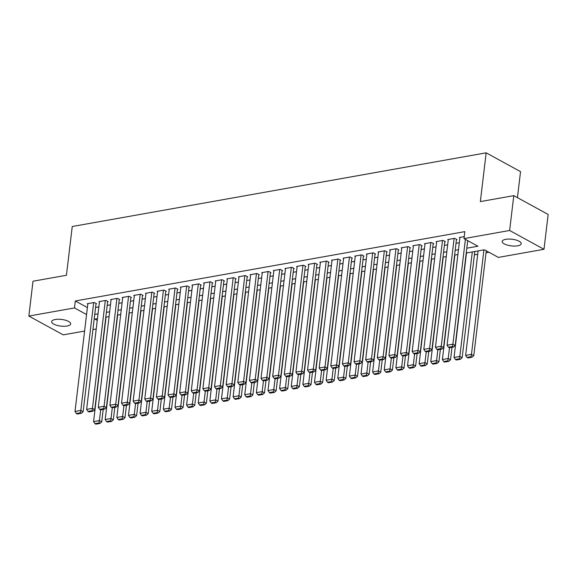 <?xml version="1.0" encoding="UTF-8"?>
<svg xmlns="http://www.w3.org/2000/svg" width="577" height="577" viewBox="0 0 577 577"><rect width="100%" height="100%" fill="white"/><g stroke="black" fill="none" stroke-linecap="round" stroke-linejoin="round"><path stroke-width="0.87" d="M55.204 319.514A9.585 3.347 6.8 0 1 65.453 320.213A9.585 3.347 6.8 0 1 70.668 323.906A9.585 3.347 6.8 0 1 67.098 326.019A9.585 3.347 6.8 0 1 56.842 325.32A9.585 3.347 6.8 0 1 51.634 321.634A9.585 3.347 6.8 0 1 55.204 319.514M505.755 239.318A9.585 3.347 6.8 0 1 516.004 240.018A9.585 3.347 6.8 0 1 521.211 243.71A9.585 3.347 6.8 0 1 517.641 245.824A9.585 3.347 6.8 0 1 507.392 245.124A9.585 3.347 6.8 0 1 502.178 241.438A9.585 3.347 6.8 0 1 505.755 239.318M517.439 197.644L520.541 171.636L486.166 152.833L72.248 226.509L66.434 275.272L33.004 281.223L28.85 316.059L74.483 307.93L86.564 314.544M486.166 152.833L480.352 201.597L513.782 195.646L548.15 214.449L543.996 249.286L498.362 257.407L484.428 249.783L466.23 253.022M474.424 254.846L477.706 254.262M486.05 252.784L488.957 252.264M96.222 328.991L92.933 329.575M84.595 331.061L63.218 334.862L28.85 316.059M95.998 303.855L96.583 303.747L94.26 302.478L87.286 303.718L87.819 304.014M107.625 301.785L108.209 301.677L105.887 300.408L98.912 301.648L99.446 301.944M119.251 299.715L119.836 299.607L117.513 298.338L110.539 299.578L111.072 299.874M130.878 297.645L131.462 297.544L129.14 296.268L122.165 297.516L122.699 297.804M142.512 295.575L143.089 295.474L140.766 294.198L133.792 295.446L134.326 295.734M154.138 293.505L154.715 293.404L152.393 292.128L145.418 293.376L145.952 293.664M165.765 291.435L166.342 291.335L164.019 290.065L157.045 291.306L157.579 291.594M177.391 289.365L177.968 289.265L175.646 287.995L168.672 289.236L169.205 289.524M189.018 287.296L189.595 287.195L187.273 285.925L180.298 287.166L180.832 287.454M200.645 285.226L201.222 285.125L198.906 283.855L191.925 285.096L192.458 285.384M212.271 283.156L212.855 283.055L210.533 281.785L203.551 283.026L204.085 283.314M223.898 281.086L224.482 280.985L222.159 279.715L215.178 280.956L215.711 281.244M235.524 279.016L236.108 278.915L233.786 277.645L226.804 278.886L227.345 279.181M247.151 276.946L247.735 276.845L245.413 275.575L238.438 276.816L238.972 277.111M258.777 274.876L259.361 274.775L257.039 273.505L250.065 274.746L250.598 275.041M270.404 272.813L270.988 272.705L268.666 271.435L261.691 272.676L262.225 272.971M282.03 270.743L282.615 270.635L280.292 269.365L273.318 270.606L273.851 270.901M293.657 268.673L294.241 268.565L291.919 267.295L284.944 268.536L285.478 268.832M305.283 266.603L305.868 266.495L303.545 265.225L296.571 266.466L297.105 266.762M316.917 264.533L317.494 264.425L315.172 263.155L308.197 264.396L308.731 264.692M328.544 262.463L329.121 262.355L326.798 261.085L319.824 262.326L320.358 262.622M340.17 260.393L340.747 260.285L338.425 259.015L331.45 260.256L331.984 260.552M351.797 258.323L352.374 258.222L350.051 256.945L343.077 258.193L343.611 258.482M363.423 256.253L364 256.152L361.678 254.875L354.704 256.123L355.237 256.412M375.05 254.183L375.627 254.082L373.305 252.805L366.33 254.053L366.864 254.342M386.677 252.113L387.261 252.012L384.938 250.743L377.957 251.983L378.49 252.272M398.303 250.043L398.887 249.942L396.565 248.673L389.583 249.913L390.117 250.202M409.93 247.973L410.514 247.872L408.191 246.603L401.21 247.843L401.751 248.132M421.556 245.903L422.14 245.802L419.818 244.533L412.843 245.773L413.377 246.062M433.183 243.833L433.767 243.732L431.445 242.463L424.47 243.703L425.004 243.992M444.809 241.763L445.394 241.662L443.071 240.393L436.097 241.633L436.63 241.922M456.436 239.693L457.02 239.592L454.698 238.323L447.723 239.563L448.257 239.859M466.8 248.204L477.922 246.228L463.995 238.604L464.824 231.637L75.32 300.97L87.394 307.577M95.573 307.469L98.855 306.885M107.199 305.399L110.481 304.815M118.826 303.329L122.108 302.745M130.452 301.259L133.734 300.675M142.079 299.189L145.361 298.605M153.706 297.119L156.994 296.535M165.332 295.049L168.621 294.465M176.959 292.979L180.248 292.395M188.585 290.909L191.874 290.325M200.212 288.839L203.501 288.255M211.838 286.769L215.127 286.185M223.465 284.699L226.754 284.115M235.091 282.629L238.38 282.045M246.718 280.559L250.007 279.975M258.345 278.489L261.633 277.905M269.978 276.419L273.26 275.835M281.605 274.356L284.887 273.765M293.231 272.286L296.513 271.695M304.858 270.216L308.14 269.632M316.484 268.146L319.766 267.562M328.111 266.076L331.393 265.492M339.738 264.006L343.026 263.422M351.364 261.936L354.653 261.352M362.991 259.866L366.28 259.282M374.617 257.796L377.906 257.212M386.244 255.726L389.533 255.142M397.87 253.656L401.159 253.072M409.497 251.586L412.786 251.002M421.123 249.516L424.412 248.932M432.75 247.446L436.039 246.862M444.384 245.376L447.665 244.792M456.01 243.306L459.292 242.722M467.637 241.236L468.524 241.078M464.225 236.628L459.35 237.493L459.883 237.789M513.782 195.646L509.628 230.483L543.996 249.286M75.32 300.97L74.483 307.93M463.995 238.604L509.628 230.483M94.736 314.436L98.025 313.845M106.363 312.366L109.652 311.775M117.996 310.296L121.278 309.712M129.623 308.226L132.905 307.642M141.25 306.156L144.531 305.572M152.876 304.086L156.158 303.502M164.503 302.016L167.784 301.432M176.129 299.946L179.411 299.362M187.756 297.876L191.045 297.292M199.382 295.806L202.671 295.222M211.009 293.736L214.298 293.152M222.635 291.666L225.924 291.082M234.262 289.596L237.551 289.012M245.889 287.526L249.177 286.942M257.515 285.456L260.804 284.872M269.142 283.386L272.431 282.802M280.768 281.316L284.057 280.732M292.395 279.246L295.684 278.662M304.029 277.176L307.31 276.592M315.655 275.114L318.937 274.522M327.282 273.044L330.563 272.459M338.908 270.974L342.19 270.389M350.535 268.904L353.816 268.319M362.161 266.834L365.45 266.249M373.788 264.764L377.077 264.179M385.414 262.694L388.703 262.109M397.041 260.624L400.33 260.039M408.667 258.554L411.956 257.969M420.294 256.484L423.583 255.899M431.921 254.414L435.209 253.83M443.547 252.344L446.836 251.76M455.174 250.274L458.463 249.69M97.448 318.663L94.924 319.117L97.246 320.386M457.886 254.507L454.604 255.092M446.259 256.577L442.977 257.162M434.632 258.647L431.351 259.232M423.006 260.717L419.724 261.302M411.379 262.787L408.098 263.372M399.753 264.857L396.464 265.442M388.126 266.927L384.837 267.512M376.5 268.997L373.211 269.582M364.873 271.067L361.584 271.652M353.247 273.137L349.958 273.722M341.62 275.2L338.331 275.792M329.994 277.27L326.705 277.862M318.367 279.34L315.078 279.924M306.74 281.41L303.452 281.994M295.107 283.48L291.825 284.064M283.48 285.55L280.198 286.134M271.854 287.62L268.572 288.204M260.227 289.69L256.945 290.274M248.6 291.76L245.319 292.344M236.974 293.83L233.692 294.414M225.347 295.9L222.058 296.484M213.721 297.97L210.432 298.554M202.094 300.04L198.805 300.624M190.468 302.11L187.179 302.694M178.841 304.18L175.552 304.764M167.215 306.25L163.926 306.834M155.588 308.32L152.299 308.904M143.961 310.39L140.673 310.974M132.335 312.46L129.046 313.044M120.701 314.523L117.419 315.114M109.075 316.593L105.793 317.184M465.387 239.361L452.887 344.195L455.21 345.464L467.709 240.638M459.927 237.392L447.067 345.226L452.887 344.195L452.491 346.539L448.423 347.267L449.353 347.772L453.421 347.051L452.491 346.539M455.21 345.464L453.421 347.051M448.423 347.267L447.067 345.226M483.923 249.877L471.459 354.357L465.646 355.396L478.109 250.908M471.07 356.709L467.002 357.43L467.933 357.942L472 357.213L471.07 356.709L471.459 354.357L473.782 355.627L486.281 250.8M465.646 355.396L467.002 357.43M472 357.213L473.782 355.627M454.113 238.424L441.254 346.265L443.576 347.534L456.486 239.304M448.3 239.462L435.44 347.296L441.254 346.265L440.864 348.609L436.796 349.337L437.727 349.842L441.794 349.121L440.864 348.609M443.576 347.534L441.794 349.121M436.796 349.337L435.44 347.296M442.487 240.494L429.627 348.335L431.949 349.604L444.86 241.366M436.674 241.532L423.814 349.366L429.627 348.335L429.238 350.679L425.17 351.407L426.1 351.912L430.168 351.191L429.238 350.679M431.949 349.604L430.168 351.191M425.17 351.407L423.814 349.366M430.86 242.564L418 350.405L420.323 351.674L433.233 243.436M425.047 243.602L412.187 351.436L418 350.405L417.611 352.749L413.543 353.477L414.474 353.982L418.541 353.261L417.611 352.749M420.323 351.674L418.541 353.261M413.543 353.477L412.187 351.436M419.234 244.634L406.374 352.475L408.696 353.744L421.607 245.506M413.421 245.672L400.561 353.506L406.374 352.475L405.984 354.819L401.917 355.547L402.847 356.052L406.915 355.331L405.984 354.819M408.696 353.744L406.915 355.331M401.917 355.547L400.561 353.506M472.296 251.94L459.833 356.427L454.02 357.466L466.483 252.978M459.443 358.779L455.376 359.5L456.306 360.012L460.374 359.283L459.443 358.779L459.833 356.427L462.155 357.697L474.821 251.493M454.02 357.466L455.376 359.5M460.374 359.283L462.155 357.697M449.49 347.751L448.206 358.497L442.393 359.536L454.856 255.048M447.817 360.849L443.749 361.57L444.679 362.082L448.747 361.353L447.817 360.849L448.206 358.497L450.529 359.767L452.015 347.304M442.393 359.536L443.749 361.57M448.747 361.353L450.529 359.767M437.864 349.821L436.58 360.567L430.767 361.606L443.23 257.118M436.19 362.919L432.123 363.64L433.046 364.145L437.121 363.423L436.19 362.919L436.58 360.567L438.902 361.837L440.388 349.366M430.767 361.606L432.123 363.64M437.121 363.423L438.902 361.837M426.237 351.891L424.953 362.637L419.14 363.676L431.596 259.188M424.564 364.989L420.496 365.71L421.419 366.215L425.494 365.493L424.564 364.989L424.953 362.637L427.276 363.907L428.761 351.436M419.14 363.676L420.496 365.71M425.494 365.493L427.276 363.907M407.607 246.704L394.747 354.545L397.07 355.814L409.98 247.576M401.794 247.735L388.934 355.576L394.747 354.545L394.358 356.889L390.29 357.617L391.22 358.122L395.288 357.401L394.358 356.889M397.07 355.814L395.288 357.401M390.29 357.617L388.934 355.576M414.611 353.961L413.327 364.707L407.513 365.739L419.969 261.258M412.937 367.051L408.869 367.78L409.793 368.285L413.868 367.563L412.937 367.051L413.327 364.707L415.649 365.977L417.135 353.506M407.513 365.739L408.869 367.78M413.868 367.563L415.649 365.977M395.981 248.774L383.121 356.615L385.443 357.884L398.354 249.646M390.167 249.805L377.308 357.646L383.121 356.615L382.731 358.959L378.663 359.687L379.587 360.192L383.662 359.471L382.731 358.959M385.443 357.884L383.662 359.471M378.663 359.687L377.308 357.646M402.984 356.031L401.7 366.777L395.887 367.809L408.343 263.328M401.311 369.121L397.236 369.85L398.166 370.355L402.234 369.633L401.311 369.121L401.7 366.777L404.023 368.047L405.508 355.576M395.887 367.809L397.236 369.85M402.234 369.633L404.023 368.047M384.354 250.844L371.494 358.685L373.817 359.954L386.72 251.716M378.541 251.875L365.681 359.716L371.494 358.685L371.105 361.029L367.037 361.75L367.96 362.262L372.035 361.541L371.105 361.029M373.817 359.954L372.035 361.541M367.037 361.75L365.681 359.716M391.357 358.101L390.074 368.847L384.26 369.879L396.716 265.398M389.684 371.191L385.609 371.92L386.54 372.425L390.607 371.703L389.684 371.191L390.074 368.847L392.396 370.117L393.882 357.646M384.26 369.879L385.609 371.92M390.607 371.703L392.396 370.117M372.728 252.914L359.868 360.748L362.19 362.024L375.093 253.786M366.914 253.945L354.054 361.786L359.868 360.748L359.478 363.099L355.41 363.82L356.334 364.332L360.409 363.604L359.478 363.099M362.19 362.024L360.409 363.604M355.41 363.82L354.054 361.786M379.731 360.171L378.447 370.917L372.634 371.949L385.09 267.468M378.058 373.261L373.983 373.99L374.913 374.495L378.981 373.773L378.058 373.261L378.447 370.917L380.77 372.187L382.255 359.716M372.634 371.949L373.983 373.99M378.981 373.773L380.77 372.187M361.101 254.984L348.241 362.818L350.564 364.094L363.467 255.856M355.288 256.015L342.428 363.856L348.241 362.818L347.852 365.169L343.777 365.89L344.707 366.402L348.775 365.674L347.852 365.169M350.564 364.094L348.775 365.674M343.777 365.89L342.428 363.856M368.097 362.241L366.821 372.987L361.007 374.019L373.463 269.538M366.424 375.331L362.356 376.06L363.286 376.565L367.354 375.843L366.424 375.331L366.821 372.987L369.143 374.257L370.629 361.786M361.007 374.019L362.356 376.06M367.354 375.843L369.143 374.257M349.474 257.053L336.615 364.888L338.937 366.164L351.84 257.926M343.661 258.085L330.801 365.926L336.615 364.888L336.225 367.239L332.15 367.96L333.08 368.472L337.148 367.744L336.225 367.239M338.937 366.164L337.148 367.744M332.15 367.96L330.801 365.926M356.471 364.303L355.194 375.057L349.381 376.089L361.837 271.601M354.797 377.401L350.729 378.13L351.66 378.635L355.728 377.913L354.797 377.401L355.194 375.057L357.516 376.327L359.002 363.856M349.381 376.089L350.729 378.13M355.728 377.913L357.516 376.327M337.848 259.123L324.988 366.958L327.31 368.234L340.214 259.996M332.035 260.155L319.175 367.996L324.988 366.958L324.599 369.309L320.523 370.03L321.454 370.542L325.522 369.814L324.599 369.309M327.31 368.234L325.522 369.814M320.523 370.03L319.175 367.996M344.844 366.373L343.567 377.127L337.754 378.159L350.21 273.671M343.171 379.471L339.103 380.2L340.033 380.705L344.101 379.983L343.171 379.471L343.567 377.127L345.89 378.397L347.376 365.926M337.754 378.159L339.103 380.2M344.101 379.983L345.89 378.397M326.221 261.193L313.361 369.028L315.684 370.297L328.587 262.066M320.408 262.225L307.548 370.066L313.361 369.028L312.965 371.379L308.897 372.1L309.827 372.612L313.895 371.884L312.965 371.379M315.684 370.297L313.895 371.884M308.897 372.1L307.548 370.066M333.217 368.443L331.941 379.197L326.128 380.229L338.584 275.741M331.544 381.541L327.476 382.27L328.407 382.775L332.475 382.053L331.544 381.541L331.941 379.197L334.263 380.467L335.749 367.996M326.128 380.229L327.476 382.27M332.475 382.053L334.263 380.467M314.595 263.263L301.735 371.098L304.057 372.367L316.961 264.136M308.782 264.295L295.922 372.136L301.735 371.098L301.338 373.449L297.27 374.17L298.201 374.682L302.269 373.954L301.338 373.449M304.057 372.367L302.269 373.954M297.27 374.17L295.922 372.136M321.591 370.513L320.307 381.267L314.494 382.299L326.957 277.811M319.918 383.611L315.85 384.332L316.78 384.845L320.848 384.123L319.918 383.611L320.307 381.267L322.63 382.537L324.123 370.066M314.494 382.299L315.85 384.332M320.848 384.123L322.63 382.537M302.961 265.333L290.108 373.168L292.431 374.437L305.334 266.206M297.148 266.365L284.295 374.206L290.108 373.168L289.712 375.519L285.644 376.24L286.574 376.752L290.642 376.024L289.712 375.519M292.431 374.437L290.642 376.024M285.644 376.24L284.295 374.206M309.964 372.583L308.681 383.337L302.867 384.369L315.33 279.881M308.291 385.681L304.223 386.402L305.154 386.915L309.222 386.186L308.291 385.681L308.681 383.337L311.003 384.607L312.496 372.136M302.867 384.369L304.223 386.402M309.222 386.186L311.003 384.607M291.335 267.396L278.482 375.238L280.804 376.507L293.707 268.276M285.521 268.435L272.669 376.276L278.482 375.238L278.085 377.589L274.017 378.31L274.948 378.822L279.016 378.094L278.085 377.589M280.804 376.507L279.016 378.094M274.017 378.31L272.669 376.276M298.338 374.653L297.054 385.4L291.241 386.439L303.704 281.951M296.665 387.751L292.597 388.472L293.527 388.985L297.595 388.256L296.665 387.751L297.054 385.4L299.376 386.677L300.862 374.206M291.241 386.439L292.597 388.472M297.595 388.256L299.376 386.677M279.708 269.466L266.848 377.308L269.17 378.577L282.081 270.346M273.895 270.505L261.035 378.346L266.848 377.308L266.459 379.659L262.391 380.38L263.321 380.885L267.389 380.164L266.459 379.659M269.17 378.577L267.389 380.164M262.391 380.38L261.035 378.346M286.711 376.723L285.427 387.47L279.614 388.509L292.077 284.021M285.038 389.821L280.97 390.542L281.901 391.055L285.968 390.326L285.038 389.821L285.427 387.47L287.75 388.747L289.236 376.276M279.614 388.509L280.97 390.542M285.968 390.326L287.75 388.747M268.081 271.536L255.222 379.377L257.544 380.647L270.454 272.416M262.268 272.575L249.408 380.409L255.222 379.377L254.832 381.729L250.764 382.45L251.695 382.955L255.762 382.234L254.832 381.729M257.544 380.647L255.762 382.234M250.764 382.45L249.408 380.409M275.085 378.793L273.801 389.54L267.988 390.579L280.451 286.091M273.411 391.891L269.344 392.612L270.274 393.125L274.342 392.396L273.411 391.891L273.801 389.54L276.123 390.817L277.609 378.346M267.988 390.579L269.344 392.612M274.342 392.396L276.123 390.817M256.455 273.606L243.595 381.447L245.917 382.717L258.828 274.486M250.642 274.645L237.782 382.479L243.595 381.447L243.205 383.792L239.138 384.52L240.068 385.025L244.136 384.304L243.205 383.792M245.917 382.717L244.136 384.304M239.138 384.52L237.782 382.479M263.458 380.863L262.174 391.61L256.361 392.648L268.824 288.161M261.785 393.961L257.717 394.682L258.64 395.195L262.715 394.466L261.785 393.961L262.174 391.61L264.497 392.879L265.983 380.416M256.361 392.648L257.717 394.682M262.715 394.466L264.497 392.879M244.828 275.676L231.968 383.517L234.291 384.787L247.201 276.556M239.015 276.715L226.155 384.549L231.968 383.517L231.579 385.862L227.511 386.59L228.442 387.095L232.509 386.374L231.579 385.862M234.291 384.787L232.509 386.374M227.511 386.59L226.155 384.549M251.832 382.933L250.548 393.68L244.735 394.718L257.198 290.231M250.158 396.031L246.09 396.752L247.014 397.264L251.089 396.536L250.158 396.031L250.548 393.68L252.87 394.949L254.356 382.486M244.735 394.718L246.09 396.752M251.089 396.536L252.87 394.949M233.202 277.746L220.342 385.587L222.664 386.857L235.575 278.619M227.388 278.785L214.529 386.619L220.342 385.587L219.952 387.932L215.885 388.66L216.815 389.165L220.883 388.444L219.952 387.932M222.664 386.857L220.883 388.444M215.885 388.66L214.529 386.619M240.205 385.003L238.921 395.75L233.108 396.788L245.564 292.301M238.532 398.101L234.464 398.822L235.387 399.334L239.462 398.606L238.532 398.101L238.921 395.75L241.244 397.019L242.729 384.556M233.108 396.788L234.464 398.822M239.462 398.606L241.244 397.019M221.575 279.816L208.715 387.657L211.038 388.927L223.948 280.689M215.762 280.855L202.902 388.689L208.715 387.657L208.326 390.002L204.258 390.73L205.181 391.235L209.256 390.514L208.326 390.002M211.038 388.927L209.256 390.514M204.258 390.73L202.902 388.689M228.579 387.073L227.295 397.82L221.481 398.858L233.937 294.371M226.905 400.171L222.83 400.892L223.761 401.404L227.836 400.676L226.905 400.171L227.295 397.82L229.617 399.089L231.103 386.626M221.481 398.858L222.83 400.892M227.836 400.676L229.617 399.089M209.949 281.886L197.089 389.727L199.411 390.997L212.314 282.759M204.135 282.925L191.275 390.759L197.089 389.727L196.699 392.072L192.631 392.8L193.555 393.305L197.63 392.584L196.699 392.072M199.411 390.997L197.63 392.584M192.631 392.8L191.275 390.759M216.952 389.143L215.668 399.89L209.855 400.928L222.311 296.441M215.279 402.241L211.204 402.962L212.134 403.467L216.202 402.746L215.279 402.241L215.668 399.89L217.991 401.159L219.476 388.689M209.855 400.928L211.204 402.962M216.202 402.746L217.991 401.159M198.322 283.956L185.462 391.797L187.785 393.067L200.688 284.829M192.509 284.995L179.649 392.829L185.462 391.797L185.073 394.141L181.005 394.87L181.928 395.375L186.003 394.654L185.073 394.141M187.785 393.067L186.003 394.654M181.005 394.87L179.649 392.829M205.325 391.213L204.042 401.96L198.228 402.998L210.684 298.511M203.652 404.311L199.577 405.032L200.507 405.537L204.575 404.816L203.652 404.311L204.042 401.96L206.364 403.229L207.85 390.759M198.228 402.998L199.577 405.032M204.575 404.816L206.364 403.229M186.696 286.026L173.836 393.867L176.158 395.137L189.061 286.899M180.882 287.058L168.022 394.899L173.836 393.867L173.446 396.211L169.371 396.94L170.302 397.445L174.369 396.724L173.446 396.211M176.158 395.137L174.369 396.724M169.371 396.94L168.022 394.899M193.692 393.283L192.415 404.03L186.602 405.061L199.058 300.581M192.026 406.374L187.951 407.102L188.881 407.607L192.949 406.886L192.026 406.374L192.415 404.03L194.737 405.299L196.223 392.829M186.602 405.061L187.951 407.102M192.949 406.886L194.737 405.299M175.069 288.096L162.209 395.937L164.532 397.207L177.435 288.969M169.256 289.127L156.396 396.969L162.209 395.937L161.82 398.281L157.745 399.01L158.675 399.515L162.743 398.794L161.82 398.281M164.532 397.207L162.743 398.794M157.745 399.01L156.396 396.969M163.442 290.166L150.583 398.007L152.905 399.277L165.808 291.039M157.629 291.197L144.769 399.039L150.583 398.007L150.193 400.351L146.118 401.073L147.048 401.585L151.116 400.864L150.193 400.351M152.905 399.277L151.116 400.864M146.118 401.073L144.769 399.039M151.816 292.236L138.956 400.07L141.278 401.347L154.182 293.109M146.003 293.267L133.143 401.109L138.956 400.07L138.567 402.421L134.491 403.143L135.422 403.655L139.49 402.926L138.567 402.421M141.278 401.347L139.49 402.926M134.491 403.143L133.143 401.109M182.065 395.353L180.789 406.1L174.975 407.131L187.431 302.651M180.392 408.444L176.324 409.172L177.254 409.677L181.322 408.956L180.392 408.444L180.789 406.1L183.111 407.369L184.597 394.899M174.975 407.131L176.324 409.172M181.322 408.956L183.111 407.369M170.439 397.423L169.162 408.17L163.349 409.201L175.805 304.721M168.765 410.514L164.697 411.242L165.628 411.747L169.696 411.026L168.765 410.514L169.162 408.17L171.484 409.439L172.97 396.969M163.349 409.201L164.697 411.242M169.696 411.026L171.484 409.439M158.812 399.493L157.535 410.24L151.722 411.271L164.178 306.791M157.139 412.584L153.071 413.312L154.001 413.817L158.069 413.096L157.139 412.584L157.535 410.24L159.858 411.509L161.344 399.039M151.722 411.271L153.071 413.312M158.069 413.096L159.858 411.509M140.189 294.306L127.329 402.14L129.652 403.417L142.555 295.179M134.376 295.337L121.516 403.179L127.329 402.14L126.933 404.491L122.865 405.213L123.795 405.725L127.863 404.996L126.933 404.491M129.652 403.417L127.863 404.996M122.865 405.213L121.516 403.179M147.185 401.563L145.909 412.31L140.088 413.341L152.552 308.861M145.512 414.654L141.444 415.382L142.375 415.887L146.443 415.166L145.512 414.654L145.909 412.31L148.224 413.579L149.717 401.109M140.088 413.341L141.444 415.382M146.443 415.166L148.224 413.579M128.563 296.376L115.703 404.21L118.025 405.487L130.929 297.249M122.742 297.407L109.89 405.249L115.703 404.21L115.306 406.561L111.238 407.283L112.169 407.795L116.237 407.066L115.306 406.561M118.025 405.487L116.237 407.066M111.238 407.283L109.89 405.249M135.559 403.626L134.275 414.38L128.462 415.411L140.925 310.924M133.886 416.724L129.818 417.452L130.748 417.957L134.816 417.236L133.886 416.724L134.275 414.38L136.598 415.649L138.091 403.179M128.462 415.411L129.818 417.452M134.816 417.236L136.598 415.649M116.929 298.446L104.076 406.28L106.399 407.55L119.302 299.319M111.116 299.477L98.263 407.319L104.076 406.28L103.68 408.631L99.612 409.353L100.542 409.865L104.61 409.136L103.68 408.631M106.399 407.55L104.61 409.136M99.612 409.353L98.263 407.319M123.932 405.696L122.649 416.45L116.835 417.481L129.298 312.994M122.259 418.794L118.191 419.522L119.122 420.027L123.189 419.306L122.259 418.794L122.649 416.45L124.971 417.719L126.464 405.249M116.835 417.481L118.191 419.522M123.189 419.306L124.971 417.719M105.302 300.516L92.45 408.35L94.765 409.62L107.675 301.389M99.489 301.547L86.629 409.389L92.45 408.35L92.053 410.701L87.985 411.423L88.916 411.935L92.984 411.206L92.053 410.701M94.765 409.62L92.984 411.206M87.985 411.423L86.629 409.389M112.306 407.766L111.022 418.52L105.209 419.551L117.672 315.064M110.633 420.864L106.565 421.592L107.495 422.097L111.563 421.376L110.633 420.864L111.022 418.52L113.344 419.789L114.83 407.319M105.209 419.551L106.565 421.592M111.563 421.376L113.344 419.789M93.676 302.586L80.816 410.42L83.138 411.689L96.049 303.459M87.863 303.617L75.003 411.459L80.816 410.42L80.427 412.771L76.359 413.493L77.289 414.005L81.357 413.276L80.427 412.771M83.138 411.689L81.357 413.276M76.359 413.493L75.003 411.459M100.679 409.836L99.395 420.59L93.582 421.621L106.045 317.134M99.006 422.934L94.938 423.655L95.869 424.167L99.936 423.446L99.006 422.934L99.395 420.59L101.718 421.859L103.204 409.389M93.582 421.621L94.938 423.655M99.936 423.446L101.718 421.859"/></g></svg>
